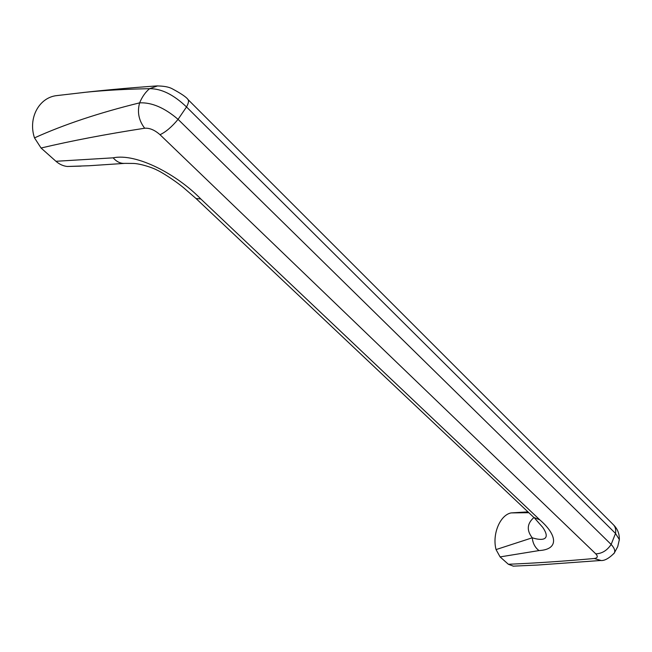 <?xml version="1.0" encoding="UTF-8"?>
<svg xmlns="http://www.w3.org/2000/svg" width="652" height="652" viewBox="0 0 652 652"><rect width="100%" height="100%" fill="white"/><g stroke="black" fill="none" stroke-linecap="round" stroke-linejoin="round"><path stroke-width="0.98" d="M612.904 524.249L613.654 524.999C615.488 527.191 616.107 530.003 615.512 533.442L619.343 539.587L619.237 540.516M187.743 99.283L188.118 99.65C186.521 97.221 181.191 93.578 172.136 88.729C168.778 86.895 163.579 85.966 156.553 85.934C130.457 87.8 106.39 89.952 84.352 92.388C103.644 90.367 125.388 89.128 149.569 88.688C161.337 88.558 173.652 94.646 186.513 106.961L178.069 119.349C164.581 107.784 151.769 102.282 139.626 102.853C142.095 96.895 145.404 92.168 149.569 88.688L157.743 85.86M613.63 524.974L188.118 99.658C188.974 100.97 188.444 103.407 186.513 106.961L615.512 533.442L611.152 544.461C607.061 550.516 601.926 553.646 595.765 553.841C598.169 556.449 597.672 558.006 594.282 558.503C564.119 561.209 535.479 563.124 508.364 564.265L513.32 566.148M78.949 93.032L84.352 92.388M613.687 553.85L614.282 553.059C615.423 550.818 614.38 547.949 611.152 544.461L178.069 119.349C171.835 126.871 165.82 131.989 160.017 134.711L595.765 553.841M34.499 137.882L41.06 148.02C71.402 140.824 105.942 134.222 144.679 128.232C138.762 120.481 137.075 112.022 139.626 102.853C99.08 112.829 64.043 124.499 34.499 137.882C27.824 118.126 39.112 97.335 56.928 95.583L57.694 95.494M81.109 166.113L67.303 166.48M55.95 161.288C59.389 164.288 63.162 166.024 67.278 166.48L88.974 165.747L124.809 163.375C120.53 163.652 116.651 161.81 113.179 157.833L55.95 161.288L41.06 148.028M527.965 511.893L511.127 512.904L528.821 512.708M533.931 517.533C527.02 523.54 526.457 530.296 532.244 537.802L496.05 549.587L500.092 556.906L539 550.581C559.375 549.473 557.191 534.917 539.815 519.864L200.808 198.966C177.214 174.606 136.741 152.935 113.179 157.833M542.798 527.452C551.046 539.514 543.181 541.258 532.244 537.802C532.847 543.369 535.096 547.631 539 550.581M511.127 512.904C500.06 514.998 491.999 534.249 496.05 549.587M508.364 564.265L500.092 556.906M125.029 163.359L133.75 163.448C141.769 163.896 153.831 168.208 157.156 170.164C160.147 171.354 173.603 179.479 183.652 187.784L196.04 198.534L200.808 198.966M196.431 198.901L533.882 517.484L539.815 519.864M600.965 560.459L594.282 558.503M144.679 128.232C149.61 127.865 154.728 130.025 160.017 134.711M513.1 566.156L537.818 565.031L600.41 560.508C604.249 561.013 608.87 558.536 614.282 553.059L617.737 546.596L619.343 539.587C619.555 531.307 615.325 526.694 613.76 525.121M84.328 92.413L56.928 95.583M542.741 527.362L534.591 518.144"/></g></svg>
